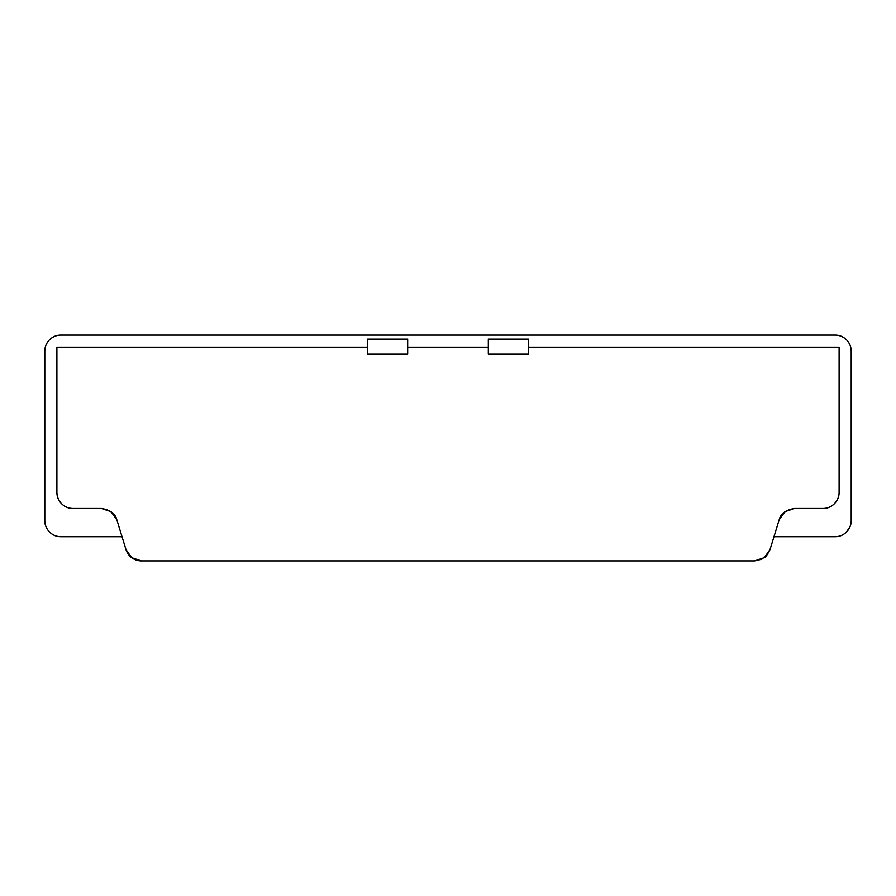<?xml version="1.0" encoding="UTF-8"?>
<svg xmlns="http://www.w3.org/2000/svg" width="896" height="896" viewBox="0 0 896 896"><rect width="100%" height="100%" fill="white"/><g stroke="black" fill="none" stroke-linecap="round" stroke-linejoin="round"><path stroke-width="1.34" d="M835.072 536.704L773.976 536.704L835.072 536.704C839.53 536.704 843.326 535.125 846.474 531.978C849.621 528.83 851.2 525.034 851.2 520.576L851.2 351.232C851.2 346.774 849.621 342.978 846.474 339.83C843.326 336.683 839.53 335.104 835.072 335.104L60.928 335.104C56.47 335.104 52.674 336.683 49.526 339.83C46.379 342.978 44.8 346.774 44.8 351.232L44.8 520.576C44.8 525.034 46.379 528.83 49.526 531.978C52.674 535.125 56.47 536.704 60.928 536.704L122.024 536.704L60.928 536.704A16.128 16.128 0 0 1 44.8 520.576L44.8 351.232A16.128 16.128 0 0 1 60.928 335.104L835.072 335.104A16.128 16.128 0 0 1 851.2 351.232L851.2 520.576A16.128 16.128 0 0 1 835.072 536.704M761.858 559.194L754.611 560.896L141.389 560.896L754.611 560.896L764.288 557.67L770.034 549.506L779.15 519.87L784.974 511.65L794.573 508.48L784.974 511.638M111.104 511.706L101.427 508.48L111.014 511.627L116.85 519.87L125.966 549.506L131.69 557.659L141.389 560.896L137.85 560.526M839.104 347.2L839.104 492.352C839.126 496.541 837.558 500.349 834.378 503.754C831.23 506.901 827.434 508.48 822.976 508.48C827.422 508.48 831.219 506.912 834.378 503.754C837.525 500.606 839.104 496.81 839.104 492.352L839.104 347.2L528.64 347.2M754.611 560.896L764.288 557.67C765.251 557.827 767.166 555.106 770.034 549.506L779.15 519.87C780.55 513.755 785.691 509.958 794.573 508.48L822.976 508.48A16.128 16.128 0 0 0 839.104 492.352M528.64 354.144L488.32 354.144L528.64 354.144L528.64 339.136L488.32 339.136L488.32 354.144L488.32 339.136L528.64 339.136L528.64 354.144M488.32 347.2L407.68 347.2M407.68 354.144L367.36 354.144L407.68 354.144L407.68 339.136L367.36 339.136L367.36 354.144L367.36 339.136L407.68 339.136L407.68 354.144M367.36 347.2L56.896 347.2L367.36 347.2L56.896 347.2L56.896 492.352C56.896 496.798 58.464 500.606 61.611 503.742C64.77 506.912 68.578 508.48 73.024 508.48L101.427 508.48C110.309 509.958 115.45 513.755 116.85 519.87L125.966 549.506A16.128 16.128 0 0 0 141.389 560.896L131.69 557.659C130.738 557.816 128.834 555.094 125.966 549.506M766.203 556.013L764.243 557.704M131.79 557.738L129.528 555.722M56.896 347.2L56.896 492.352A16.128 16.128 0 0 0 73.024 508.48L101.427 508.48M794.573 508.48L822.976 508.48C827.098 508.536 830.894 506.957 834.378 503.754M846.474 531.978L849.968 526.747M61.611 503.742C58.677 500.886 57.098 497.09 56.896 492.352"/></g></svg>

